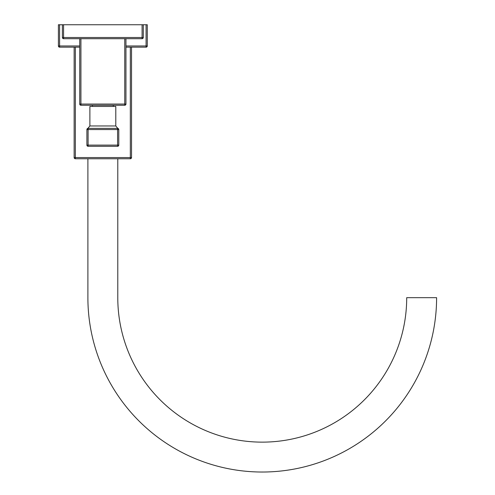 <?xml version="1.0" encoding="UTF-8"?>
<svg xmlns="http://www.w3.org/2000/svg" width="495" height="495" viewBox="0 0 495 495"><rect width="100%" height="100%" fill="white"/><g stroke="black" fill="none" stroke-linecap="round" stroke-linejoin="round"><path stroke-width="0.74" d="M146.081 47.167L146.081 24.75L147.275 24.75L147.275 45.973A1.194 1.194 0 0 1 146.081 47.167L125.953 47.167M79.726 47.167L59.598 47.167A1.194 1.194 0 0 1 58.404 45.973L58.404 24.75L146.081 24.75M59.598 47.167L59.598 24.75M131.534 47.167L131.534 157.559A1.194 1.194 0 0 1 130.333 158.753L75.339 158.753A1.194 1.194 0 0 1 74.145 157.559L74.145 47.167M75.339 158.753L75.339 47.167M130.333 158.753L130.333 157.559L74.145 157.559M87.893 158.753L87.893 297.674A174.351 174.351 0 0 0 262.245 472.026A174.351 174.351 0 0 0 436.596 297.674L406.704 297.674A144.46 144.46 0 0 1 262.245 442.134A144.46 144.46 0 0 1 117.785 297.674L117.785 158.753M87.893 297.674A174.351 174.351 0 0 0 262.245 472.026A174.351 174.351 0 0 0 436.596 297.674M117.581 146.297A1.194 1.194 0 0 0 118.781 145.103L117.581 145.103L117.581 146.297L88.091 146.297L88.091 145.103L86.897 145.103L86.897 129.56L88.091 129.56L88.091 128.366A1.194 1.194 0 0 0 86.897 129.56L89.886 125.971L115.793 125.971L118.781 129.56A1.194 1.194 0 0 0 117.581 128.366L117.581 129.56L118.781 129.511M118.781 145.103L118.781 129.548L118.317 128.62M88.091 128.366L117.581 128.366M89.886 125.971L89.886 106.444L115.793 106.444L115.793 125.971M124.759 105.249L124.759 104.055L125.953 104.055A1.194 1.194 0 0 1 124.759 105.249L80.92 105.249A1.194 1.194 0 0 1 79.726 104.055L79.726 38.697M125.953 104.055L125.953 38.697M143.29 24.75L143.29 37.502A1.194 1.194 0 0 1 142.09 38.697L63.583 38.697A1.194 1.194 0 0 1 62.389 37.502L62.389 24.75M142.09 38.697L142.09 24.75M63.583 38.697L63.583 24.75M79.726 104.055L80.92 104.055L80.92 105.249M86.897 145.103A1.194 1.194 0 0 0 88.091 146.297M147.275 45.973L125.953 45.973M79.726 45.973L58.404 45.973M131.534 157.559L130.333 157.559L130.333 47.167M143.29 37.502L62.389 37.502M124.759 38.697L124.759 104.055L80.92 104.055L80.92 38.697M88.091 129.56L117.581 129.56L117.581 145.103L88.091 145.103L88.091 129.56M87.219 128.75L86.897 129.542M113.262 105.249L113.262 106.444M92.417 105.249L92.417 106.444"/></g></svg>
